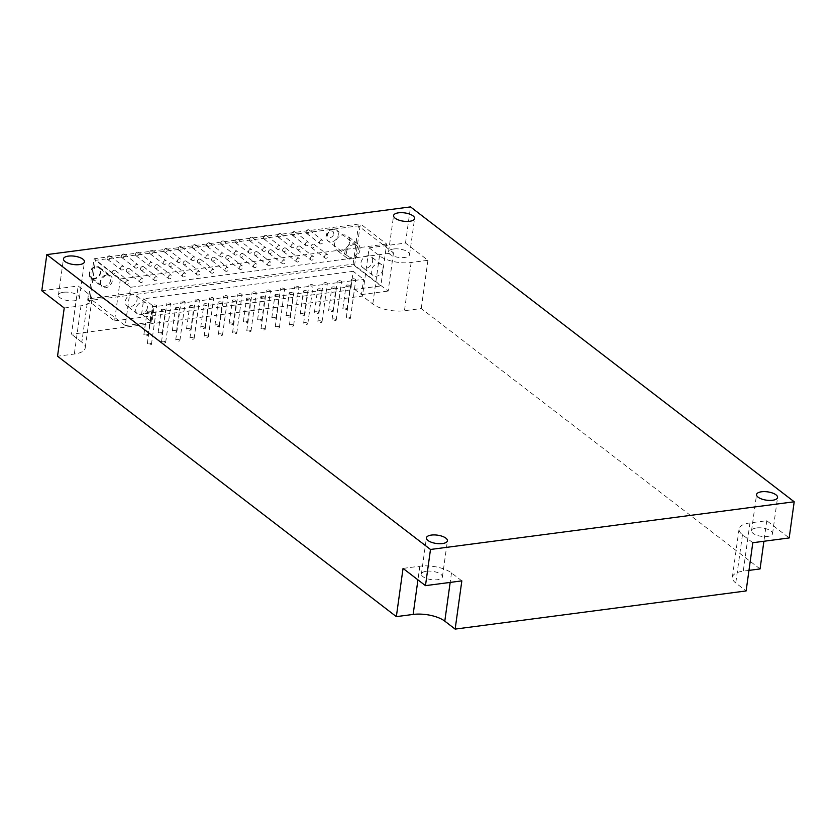 <?xml version="1.0" encoding="UTF-8"?>
<svg xmlns="http://www.w3.org/2000/svg" width="836" height="836" viewBox="0 0 836 836"><rect width="100%" height="100%" fill="white"/><g stroke="black" fill="none" stroke-linecap="round" stroke-linejoin="round"><path stroke-width="0.63" stroke-dasharray="4.18 3.13" d="M369.136 247.843L379.492 255.795A23.189 9.175 7.9 0 0 411.155 262.504L427.938 260.299L405.512 243.067L369.136 247.843L362.448 296.069L71.478 334.222L78.166 285.996L88.522 293.948L81.834 342.185A23.189 9.175 -172.1 0 1 85.22 347.933A23.189 9.175 -172.1 0 1 74.32 354.036L57.538 356.23M41.8 290.771L78.166 285.996M405.512 243.067L410.528 206.9M354.548 265.733L360.358 223.839L94.06 258.752L88.25 300.657L354.548 265.733L380.829 285.943L386.65 244.039L360.358 223.839M81.834 342.185L71.478 334.222M760.06 568.94L421.25 308.536L404.457 310.731A23.189 9.175 -172.1 0 1 372.793 304.022L362.448 296.069M748.972 570.392L743.277 571.134A23.189 9.175 -172.1 0 0 732.378 577.237A23.189 9.175 -172.1 0 0 735.764 582.985L746.12 590.947M427.938 260.299L421.25 308.536M752.808 542.721L742.462 534.758A23.189 9.175 7.9 0 1 739.066 529A23.189 9.175 7.9 0 1 749.965 522.908L766.758 520.713L789.184 537.945M766.758 520.713L763.905 541.258M756.528 527.944A10.607 4.19 7.9 0 0 751.543 530.735A10.607 4.19 7.9 0 0 761.471 536.346A10.607 4.19 7.9 0 0 772.548 533.65A10.607 4.19 7.9 0 0 767.417 529.188A10.607 4.19 7.9 0 0 756.528 527.944M63.421 292.276A10.607 4.19 7.9 0 0 58.436 295.066A10.607 4.19 7.9 0 0 68.364 300.678A10.607 4.19 7.9 0 0 79.441 297.982A10.607 4.19 7.9 0 0 74.31 293.52A10.607 4.19 7.9 0 0 63.421 292.276M64.226 308.003L81.008 305.798A23.189 9.175 7.9 0 0 91.908 299.706A23.189 9.175 7.9 0 0 88.522 293.948M393.557 248.982A10.607 4.19 7.9 0 0 388.573 251.772A10.607 4.19 7.9 0 0 398.5 257.383A10.607 4.19 7.9 0 0 409.577 254.677A10.607 4.19 7.9 0 0 404.446 250.215A10.607 4.19 7.9 0 0 393.557 248.982M461.838 580.874L451.492 572.921A23.189 9.175 7.9 0 0 419.829 566.202L403.046 568.407M426.381 571.249A10.607 4.19 7.9 0 0 421.407 574.029A10.607 4.19 7.9 0 0 431.334 579.641A10.607 4.19 7.9 0 0 442.411 576.944A10.607 4.19 7.9 0 0 437.28 572.482A10.607 4.19 7.9 0 0 426.381 571.249M386.65 244.039L120.353 278.963L94.06 258.752M120.353 278.963L114.542 320.867L88.25 300.657M114.542 320.867L380.829 285.943M147.397 307.627A6.897 5.204 -52.5 0 1 143.395 313.667A6.897 5.204 -52.5 0 1 137.365 313.866A6.897 5.204 -52.5 0 1 137.449 305.224A6.897 5.204 -52.5 0 1 145.778 302.925A6.897 5.204 -52.5 0 1 147.397 307.627M382.972 269.213A6.897 5.204 -52.5 0 1 378.959 275.263A6.897 5.204 -52.5 0 1 372.94 275.452A6.897 5.204 -52.5 0 1 373.013 266.809A6.897 5.204 -52.5 0 1 381.352 264.51A6.897 5.204 -52.5 0 1 382.972 269.213M393.484 252.806L388.165 291.085L353.116 264.145L90.183 298.63L125.233 325.57L130.552 287.291L393.484 252.806L358.425 225.866L95.492 260.341L90.183 298.63M125.233 325.57L151.953 322.069L154.075 306.749L155.883 306.519A2.1 0.836 7.9 0 0 156.771 305.976A2.1 0.836 7.9 0 0 154.806 304.868A2.1 0.836 7.9 0 0 152.612 305.401A2.1 0.836 7.9 0 0 152.674 305.673L143.729 298.797L141.608 314.106L351.099 286.633L361.455 294.596L363.576 279.276L155.883 306.519A2.1 0.836 7.9 0 1 155.684 306.54A2.1 0.836 7.9 0 1 153.291 306.143L154.075 306.749M361.455 294.596L388.165 291.085M130.552 287.291L95.492 260.341M347.034 285.045A2.1 0.836 7.9 0 0 346.052 285.599A2.1 0.836 7.9 0 0 348.016 286.717A2.1 0.836 7.9 0 0 350.221 286.184A2.1 0.836 7.9 0 0 349.197 285.295A2.1 0.836 7.9 0 0 347.034 285.045M332.822 286.915A2.1 0.836 7.9 0 0 331.84 287.469A2.1 0.836 7.9 0 0 333.804 288.577A2.1 0.836 7.9 0 0 336.009 288.044A2.1 0.836 7.9 0 0 334.985 287.156A2.1 0.836 7.9 0 0 332.822 286.915M318.61 288.775A2.1 0.836 7.9 0 0 317.628 289.329A2.1 0.836 7.9 0 0 319.592 290.447A2.1 0.836 7.9 0 0 321.797 289.904A2.1 0.836 7.9 0 0 320.773 289.026A2.1 0.836 7.9 0 0 318.61 288.775M304.398 290.646A2.1 0.836 7.9 0 0 303.416 291.189A2.1 0.836 7.9 0 0 305.38 292.307A2.1 0.836 7.9 0 0 307.585 291.774A2.1 0.836 7.9 0 0 306.561 290.886A2.1 0.836 7.9 0 0 304.398 290.646M290.186 292.506A2.1 0.836 7.9 0 0 289.204 293.06A2.1 0.836 7.9 0 0 291.168 294.167A2.1 0.836 7.9 0 0 293.363 293.635A2.1 0.836 7.9 0 0 292.349 292.746A2.1 0.836 7.9 0 0 290.186 292.506M275.974 294.366A2.1 0.836 7.9 0 0 274.992 294.92A2.1 0.836 7.9 0 0 276.956 296.038A2.1 0.836 7.9 0 0 279.151 295.505A2.1 0.836 7.9 0 0 278.137 294.617A2.1 0.836 7.9 0 0 275.974 294.366M261.762 296.237A2.1 0.836 7.9 0 0 260.769 296.79A2.1 0.836 7.9 0 0 262.744 297.898A2.1 0.836 7.9 0 0 264.939 297.365A2.1 0.836 7.9 0 0 263.925 296.477A2.1 0.836 7.9 0 0 261.762 296.237M247.55 298.097A2.1 0.836 7.9 0 0 246.557 298.651A2.1 0.836 7.9 0 0 248.532 299.758A2.1 0.836 7.9 0 0 250.727 299.225A2.1 0.836 7.9 0 0 249.713 298.347A2.1 0.836 7.9 0 0 247.55 298.097M233.338 299.957A2.1 0.836 7.9 0 0 232.345 300.511A2.1 0.836 7.9 0 0 234.32 301.629A2.1 0.836 7.9 0 0 236.515 301.096A2.1 0.836 7.9 0 0 235.501 300.208A2.1 0.836 7.9 0 0 233.338 299.957M219.126 301.827A2.1 0.836 7.9 0 0 218.133 302.381A2.1 0.836 7.9 0 0 220.108 303.489A2.1 0.836 7.9 0 0 222.303 302.956A2.1 0.836 7.9 0 0 221.289 302.068A2.1 0.836 7.9 0 0 219.126 301.827M204.914 303.687A2.1 0.836 7.9 0 0 203.921 304.241A2.1 0.836 7.9 0 0 205.896 305.359A2.1 0.836 7.9 0 0 208.091 304.816A2.1 0.836 7.9 0 0 207.077 303.938A2.1 0.836 7.9 0 0 204.914 303.687M190.702 305.548A2.1 0.836 7.9 0 0 189.709 306.101A2.1 0.836 7.9 0 0 191.684 307.22A2.1 0.836 7.9 0 0 193.879 306.687A2.1 0.836 7.9 0 0 192.865 305.798A2.1 0.836 7.9 0 0 190.702 305.548M176.49 307.418A2.1 0.836 7.9 0 0 175.497 307.972A2.1 0.836 7.9 0 0 177.472 309.08A2.1 0.836 7.9 0 0 179.667 308.547A2.1 0.836 7.9 0 0 178.653 307.658A2.1 0.836 7.9 0 0 176.49 307.418M162.278 309.278A2.1 0.836 7.9 0 0 161.285 309.832A2.1 0.836 7.9 0 0 163.25 310.95A2.1 0.836 7.9 0 0 165.455 310.407A2.1 0.836 7.9 0 0 164.441 309.529A2.1 0.836 7.9 0 0 162.278 309.278M148.066 311.149A2.1 0.836 7.9 0 0 147.073 311.692A2.1 0.836 7.9 0 0 149.038 312.81A2.1 0.836 7.9 0 0 151.243 312.277A2.1 0.836 7.9 0 0 150.219 311.389A2.1 0.836 7.9 0 0 148.066 311.149M141.608 314.106L150.553 320.993A2.1 0.836 7.9 0 0 151.17 321.463L151.953 322.069M151.17 321.463L153.291 306.143M107.092 257.99A2.1 1.588 127.5 0 0 110.122 258.732A2.1 1.588 127.5 0 0 108.314 256.15A2.1 1.588 127.5 0 0 107.092 257.99M120.551 268.335A2.1 1.588 127.5 0 0 123.582 269.067A2.1 1.588 127.5 0 0 121.774 266.496A2.1 1.588 127.5 0 0 120.551 268.335M112.076 272.379A2.1 1.588 127.5 0 0 115.107 273.111A2.1 1.588 127.5 0 0 113.299 270.53A2.1 1.588 127.5 0 0 112.076 272.379M125.525 282.714A2.1 1.588 127.5 0 0 128.566 283.446A2.1 1.588 127.5 0 0 126.748 280.875A2.1 1.588 127.5 0 0 125.525 282.714M121.304 256.129A2.1 1.588 127.5 0 0 124.334 256.861A2.1 1.588 127.5 0 0 122.526 254.29A2.1 1.588 127.5 0 0 121.304 256.129M134.763 266.475A2.1 1.588 127.5 0 0 137.794 267.206A2.1 1.588 127.5 0 0 135.986 264.625A2.1 1.588 127.5 0 0 134.763 266.475M126.288 270.509A2.1 1.588 127.5 0 0 129.319 271.24A2.1 1.588 127.5 0 0 127.511 268.67A2.1 1.588 127.5 0 0 126.288 270.509M139.737 280.854A2.1 1.588 127.5 0 0 142.778 281.586A2.1 1.588 127.5 0 0 140.96 279.015A2.1 1.588 127.5 0 0 139.737 280.854M135.516 254.269A2.1 1.588 127.5 0 0 138.557 255.001A2.1 1.588 127.5 0 0 136.738 252.42A2.1 1.588 127.5 0 0 135.516 254.269M148.975 264.604A2.1 1.588 127.5 0 0 152.006 265.346A2.1 1.588 127.5 0 0 150.198 262.765A2.1 1.588 127.5 0 0 148.975 264.604M140.5 268.649A2.1 1.588 127.5 0 0 143.531 269.38A2.1 1.588 127.5 0 0 141.723 266.799A2.1 1.588 127.5 0 0 140.5 268.649M153.949 278.984A2.1 1.588 127.5 0 0 156.99 279.726A2.1 1.588 127.5 0 0 155.172 277.144A2.1 1.588 127.5 0 0 153.949 278.984M149.728 252.399A2.1 1.588 127.5 0 0 152.769 253.141A2.1 1.588 127.5 0 0 150.95 250.56A2.1 1.588 127.5 0 0 149.728 252.399M163.187 262.744A2.1 1.588 127.5 0 0 166.218 263.476A2.1 1.588 127.5 0 0 164.41 260.905A2.1 1.588 127.5 0 0 163.187 262.744M154.712 266.778A2.1 1.588 127.5 0 0 157.743 267.52A2.1 1.588 127.5 0 0 155.935 264.939A2.1 1.588 127.5 0 0 154.712 266.778M168.172 277.124A2.1 1.588 127.5 0 0 171.202 277.855A2.1 1.588 127.5 0 0 169.384 275.284A2.1 1.588 127.5 0 0 168.172 277.124M163.94 250.539A2.1 1.588 127.5 0 0 166.981 251.27A2.1 1.588 127.5 0 0 165.162 248.7A2.1 1.588 127.5 0 0 163.94 250.539M177.399 260.884A2.1 1.588 127.5 0 0 180.43 261.616A2.1 1.588 127.5 0 0 178.622 259.035A2.1 1.588 127.5 0 0 177.399 260.884M168.924 264.918A2.1 1.588 127.5 0 0 171.955 265.649A2.1 1.588 127.5 0 0 170.147 263.079A2.1 1.588 127.5 0 0 168.924 264.918M182.384 275.263A2.1 1.588 127.5 0 0 185.414 275.995A2.1 1.588 127.5 0 0 183.606 273.414A2.1 1.588 127.5 0 0 182.384 275.263M178.152 248.679A2.1 1.588 127.5 0 0 181.193 249.41A2.1 1.588 127.5 0 0 179.374 246.829A2.1 1.588 127.5 0 0 178.152 248.679M191.611 259.014A2.1 1.588 127.5 0 0 194.642 259.745A2.1 1.588 127.5 0 0 192.834 257.174A2.1 1.588 127.5 0 0 191.611 259.014M183.136 263.058A2.1 1.588 127.5 0 0 186.167 263.789A2.1 1.588 127.5 0 0 184.359 261.208A2.1 1.588 127.5 0 0 183.136 263.058M196.596 273.393A2.1 1.588 127.5 0 0 199.626 274.135A2.1 1.588 127.5 0 0 197.819 271.554A2.1 1.588 127.5 0 0 196.596 273.393M192.364 246.808A2.1 1.588 127.5 0 0 195.405 247.54A2.1 1.588 127.5 0 0 193.586 244.969A2.1 1.588 127.5 0 0 192.364 246.808M205.823 257.154A2.1 1.588 127.5 0 0 208.854 257.885A2.1 1.588 127.5 0 0 207.046 255.314A2.1 1.588 127.5 0 0 205.823 257.154M197.348 261.187A2.1 1.588 127.5 0 0 200.379 261.929A2.1 1.588 127.5 0 0 198.571 259.348A2.1 1.588 127.5 0 0 197.348 261.187M210.808 271.533A2.1 1.588 127.5 0 0 213.838 272.264A2.1 1.588 127.5 0 0 212.03 269.694A2.1 1.588 127.5 0 0 210.808 271.533M206.576 244.948A2.1 1.588 127.5 0 0 209.617 245.679A2.1 1.588 127.5 0 0 207.798 243.098A2.1 1.588 127.5 0 0 206.576 244.948M220.035 255.283A2.1 1.588 127.5 0 0 223.076 256.025A2.1 1.588 127.5 0 0 221.258 253.444A2.1 1.588 127.5 0 0 220.035 255.283M211.56 259.327A2.1 1.588 127.5 0 0 214.601 260.059A2.1 1.588 127.5 0 0 212.783 257.488A2.1 1.588 127.5 0 0 211.56 259.327M225.02 269.673A2.1 1.588 127.5 0 0 228.05 270.404A2.1 1.588 127.5 0 0 226.242 267.823A2.1 1.588 127.5 0 0 225.02 269.673M220.798 243.077A2.1 1.588 127.5 0 0 223.829 243.819A2.1 1.588 127.5 0 0 222.01 241.238A2.1 1.588 127.5 0 0 220.798 243.077M234.247 253.423A2.1 1.588 127.5 0 0 237.288 254.154A2.1 1.588 127.5 0 0 235.47 251.584A2.1 1.588 127.5 0 0 234.247 253.423M225.772 257.467A2.1 1.588 127.5 0 0 228.813 258.199A2.1 1.588 127.5 0 0 226.995 255.617A2.1 1.588 127.5 0 0 225.772 257.467M239.232 267.802A2.1 1.588 127.5 0 0 242.262 268.534A2.1 1.588 127.5 0 0 240.454 265.963A2.1 1.588 127.5 0 0 239.232 267.802M235.01 241.217A2.1 1.588 127.5 0 0 238.041 241.949A2.1 1.588 127.5 0 0 236.233 239.378A2.1 1.588 127.5 0 0 235.01 241.217M248.459 251.563A2.1 1.588 127.5 0 0 251.5 252.294A2.1 1.588 127.5 0 0 249.682 249.713A2.1 1.588 127.5 0 0 248.459 251.563M239.984 255.597A2.1 1.588 127.5 0 0 243.025 256.328A2.1 1.588 127.5 0 0 241.207 253.757A2.1 1.588 127.5 0 0 239.984 255.597M253.444 265.942A2.1 1.588 127.5 0 0 256.474 266.674A2.1 1.588 127.5 0 0 254.666 264.103A2.1 1.588 127.5 0 0 253.444 265.942M249.222 239.357A2.1 1.588 127.5 0 0 252.253 240.089A2.1 1.588 127.5 0 0 250.445 237.508A2.1 1.588 127.5 0 0 249.222 239.357M262.671 249.692A2.1 1.588 127.5 0 0 265.712 250.434A2.1 1.588 127.5 0 0 263.894 247.853A2.1 1.588 127.5 0 0 262.671 249.692M254.196 253.736A2.1 1.588 127.5 0 0 257.237 254.468A2.1 1.588 127.5 0 0 255.419 251.897A2.1 1.588 127.5 0 0 254.196 253.736M267.656 264.071A2.1 1.588 127.5 0 0 270.686 264.813A2.1 1.588 127.5 0 0 268.878 262.232A2.1 1.588 127.5 0 0 267.656 264.071M263.434 237.487A2.1 1.588 127.5 0 0 266.465 238.229A2.1 1.588 127.5 0 0 264.657 235.647A2.1 1.588 127.5 0 0 263.434 237.487M276.883 247.832A2.1 1.588 127.5 0 0 279.924 248.564A2.1 1.588 127.5 0 0 278.106 245.993A2.1 1.588 127.5 0 0 276.883 247.832M268.408 251.866A2.1 1.588 127.5 0 0 271.449 252.608A2.1 1.588 127.5 0 0 269.631 250.027A2.1 1.588 127.5 0 0 268.408 251.866M281.868 262.211A2.1 1.588 127.5 0 0 284.898 262.943A2.1 1.588 127.5 0 0 283.09 260.372A2.1 1.588 127.5 0 0 281.868 262.211M277.646 235.627A2.1 1.588 127.5 0 0 280.677 236.358A2.1 1.588 127.5 0 0 278.869 233.787A2.1 1.588 127.5 0 0 277.646 235.627M291.095 245.972A2.1 1.588 127.5 0 0 294.136 246.704A2.1 1.588 127.5 0 0 292.318 244.122A2.1 1.588 127.5 0 0 291.095 245.972M282.62 250.006A2.1 1.588 127.5 0 0 285.661 250.737A2.1 1.588 127.5 0 0 283.843 248.167A2.1 1.588 127.5 0 0 282.62 250.006M296.08 260.351A2.1 1.588 127.5 0 0 299.121 261.083A2.1 1.588 127.5 0 0 297.302 258.502A2.1 1.588 127.5 0 0 296.08 260.351M291.858 233.766A2.1 1.588 127.5 0 0 294.889 234.498A2.1 1.588 127.5 0 0 293.081 231.917A2.1 1.588 127.5 0 0 291.858 233.766M305.318 244.102A2.1 1.588 127.5 0 0 308.348 244.833A2.1 1.588 127.5 0 0 306.53 242.262A2.1 1.588 127.5 0 0 305.318 244.102M296.843 248.146A2.1 1.588 127.5 0 0 299.873 248.877A2.1 1.588 127.5 0 0 298.065 246.296A2.1 1.588 127.5 0 0 296.843 248.146M310.292 258.481A2.1 1.588 127.5 0 0 313.333 259.223A2.1 1.588 127.5 0 0 311.514 256.642A2.1 1.588 127.5 0 0 310.292 258.481M306.07 231.896A2.1 1.588 127.5 0 0 309.101 232.627A2.1 1.588 127.5 0 0 307.293 230.057A2.1 1.588 127.5 0 0 306.07 231.896M319.53 242.241A2.1 1.588 127.5 0 0 322.56 242.973A2.1 1.588 127.5 0 0 320.752 240.402A2.1 1.588 127.5 0 0 319.53 242.241M324.504 256.621A2.1 1.588 127.5 0 0 327.545 257.352A2.1 1.588 127.5 0 0 325.726 254.781A2.1 1.588 127.5 0 0 324.504 256.621M100.686 282.213A6.897 5.204 127.5 0 0 102.316 286.926A6.897 5.204 127.5 0 0 110.645 284.627A6.897 5.204 127.5 0 0 110.728 275.974A6.897 5.204 127.5 0 0 104.699 276.173A6.897 5.204 127.5 0 0 100.686 282.213M349.594 242.053A8.893 6.709 -52.5 0 1 344.432 249.839A8.893 6.709 -52.5 0 1 336.668 250.089A8.893 6.709 -52.5 0 1 336.772 238.95A8.893 6.709 -52.5 0 1 347.504 235.992A8.893 6.709 -52.5 0 1 349.594 242.053M353.116 264.145L358.425 225.866M372.616 261.26A6.897 5.204 127.5 0 0 370.996 256.558A6.897 5.204 127.5 0 0 362.667 258.857A6.897 5.204 127.5 0 0 362.584 267.499A6.897 5.204 127.5 0 0 368.613 267.301A6.897 5.204 127.5 0 0 372.616 261.26M137.052 299.675A6.897 5.204 127.5 0 0 135.432 294.962A6.897 5.204 127.5 0 0 127.093 297.271A6.897 5.204 127.5 0 0 127.02 305.913A6.897 5.204 127.5 0 0 133.039 305.715A6.897 5.204 127.5 0 0 137.052 299.675M359.95 250.006A8.893 6.709 -52.5 0 1 354.788 257.791A8.893 6.709 -52.5 0 1 347.024 258.042A8.893 6.709 -52.5 0 1 347.128 246.913A8.893 6.709 -52.5 0 1 357.86 243.945A8.893 6.709 -52.5 0 1 359.95 250.006M346.616 251.761A6.897 5.204 -52.5 0 1 350.618 245.711A6.897 5.204 -52.5 0 1 356.648 245.523A6.897 5.204 -52.5 0 1 358.268 250.236A6.897 5.204 -52.5 0 1 354.255 256.276A6.897 5.204 -52.5 0 1 348.236 256.464A6.897 5.204 -52.5 0 1 346.616 251.761M89.295 273.456A6.897 5.204 127.5 0 0 90.915 278.169A6.897 5.204 127.5 0 0 99.254 275.87A6.897 5.204 127.5 0 0 99.327 267.227A6.897 5.204 127.5 0 0 93.308 267.416A6.897 5.204 127.5 0 0 89.295 273.456M95.91 267.018A6.239 4.702 -52.5 0 1 98.93 267.75A6.239 4.702 -52.5 0 1 98.857 275.566A6.239 4.702 -52.5 0 1 91.323 277.646A6.239 4.702 -52.5 0 1 90.382 271.543A6.239 4.702 -52.5 0 1 95.91 267.018M106.266 274.971A6.239 4.702 -52.5 0 1 109.276 275.702A6.239 4.702 -52.5 0 1 109.202 283.519A6.239 4.702 -52.5 0 1 101.678 285.599A6.239 4.702 -52.5 0 1 100.728 279.506A6.239 4.702 -52.5 0 1 106.266 274.971M311.055 246.275A2.1 1.588 127.5 0 0 314.085 247.017A2.1 1.588 127.5 0 0 312.277 244.436A2.1 1.588 127.5 0 0 311.055 246.275M351.099 286.633L353.22 271.324L363.576 279.276M354.861 280.426A2.1 0.836 7.9 0 0 355.749 279.882A2.1 0.836 7.9 0 0 355.446 279.36A2.1 0.836 7.9 0 0 353.158 278.722A2.1 0.836 7.9 0 0 351.59 279.308A2.1 0.836 7.9 0 0 352.552 280.175A2.1 0.836 7.9 0 0 354.663 280.447A2.1 0.836 7.9 0 0 354.861 280.426M340.649 282.286A2.1 0.836 7.9 0 0 341.537 281.742A2.1 0.836 7.9 0 0 341.234 281.22A2.1 0.836 7.9 0 0 338.946 280.582A2.1 0.836 7.9 0 0 337.368 281.168A2.1 0.836 7.9 0 0 338.34 282.035A2.1 0.836 7.9 0 0 340.451 282.307A2.1 0.836 7.9 0 0 340.649 282.286M326.437 284.146A2.1 0.836 7.9 0 0 327.325 283.613A2.1 0.836 7.9 0 0 327.022 283.09A2.1 0.836 7.9 0 0 324.734 282.453A2.1 0.836 7.9 0 0 323.156 283.028A2.1 0.836 7.9 0 0 324.128 283.895A2.1 0.836 7.9 0 0 326.239 284.177A2.1 0.836 7.9 0 0 326.437 284.146M312.225 286.016A2.1 0.836 7.9 0 0 313.113 285.473A2.1 0.836 7.9 0 0 312.81 284.951A2.1 0.836 7.9 0 0 310.522 284.313A2.1 0.836 7.9 0 0 308.944 284.898A2.1 0.836 7.9 0 0 309.916 285.766A2.1 0.836 7.9 0 0 312.027 286.037A2.1 0.836 7.9 0 0 312.225 286.016M298.013 287.877A2.1 0.836 7.9 0 0 298.901 287.333A2.1 0.836 7.9 0 0 298.598 286.821A2.1 0.836 7.9 0 0 296.299 286.173A2.1 0.836 7.9 0 0 294.732 286.758A2.1 0.836 7.9 0 0 295.704 287.626A2.1 0.836 7.9 0 0 297.815 287.897A2.1 0.836 7.9 0 0 298.013 287.877M283.801 289.737A2.1 0.836 7.9 0 0 284.689 289.204A2.1 0.836 7.9 0 0 284.386 288.681A2.1 0.836 7.9 0 0 282.087 288.044A2.1 0.836 7.9 0 0 280.52 288.619A2.1 0.836 7.9 0 0 281.492 289.496A2.1 0.836 7.9 0 0 283.603 289.768A2.1 0.836 7.9 0 0 283.801 289.737M269.589 291.607A2.1 0.836 7.9 0 0 270.477 291.064A2.1 0.836 7.9 0 0 270.174 290.541A2.1 0.836 7.9 0 0 267.875 289.904A2.1 0.836 7.9 0 0 266.308 290.489A2.1 0.836 7.9 0 0 267.28 291.356A2.1 0.836 7.9 0 0 269.391 291.628A2.1 0.836 7.9 0 0 269.589 291.607M255.377 293.467A2.1 0.836 7.9 0 0 256.265 292.934A2.1 0.836 7.9 0 0 255.952 292.412A2.1 0.836 7.9 0 0 253.663 291.764A2.1 0.836 7.9 0 0 252.096 292.349A2.1 0.836 7.9 0 0 253.068 293.217A2.1 0.836 7.9 0 0 255.179 293.499A2.1 0.836 7.9 0 0 255.377 293.467M241.165 295.327A2.1 0.836 7.9 0 0 242.053 294.795A2.1 0.836 7.9 0 0 241.74 294.272A2.1 0.836 7.9 0 0 239.451 293.635A2.1 0.836 7.9 0 0 237.884 294.22A2.1 0.836 7.9 0 0 238.856 295.087A2.1 0.836 7.9 0 0 240.967 295.359A2.1 0.836 7.9 0 0 241.165 295.327M226.953 297.198A2.1 0.836 7.9 0 0 227.841 296.655A2.1 0.836 7.9 0 0 227.528 296.132A2.1 0.836 7.9 0 0 225.239 295.495A2.1 0.836 7.9 0 0 223.672 296.08A2.1 0.836 7.9 0 0 224.633 296.947A2.1 0.836 7.9 0 0 226.744 297.219A2.1 0.836 7.9 0 0 226.953 297.198M212.731 299.058A2.1 0.836 7.9 0 0 213.629 298.525A2.1 0.836 7.9 0 0 213.316 298.003A2.1 0.836 7.9 0 0 211.027 297.355A2.1 0.836 7.9 0 0 209.46 297.94A2.1 0.836 7.9 0 0 210.421 298.807A2.1 0.836 7.9 0 0 212.532 299.089A2.1 0.836 7.9 0 0 212.731 299.058M198.519 300.929A2.1 0.836 7.9 0 0 199.417 300.385A2.1 0.836 7.9 0 0 199.104 299.863A2.1 0.836 7.9 0 0 196.815 299.225A2.1 0.836 7.9 0 0 195.248 299.81A2.1 0.836 7.9 0 0 196.209 300.678A2.1 0.836 7.9 0 0 198.32 300.95A2.1 0.836 7.9 0 0 198.519 300.929M184.307 302.789A2.1 0.836 7.9 0 0 185.205 302.245A2.1 0.836 7.9 0 0 184.892 301.723A2.1 0.836 7.9 0 0 182.603 301.085A2.1 0.836 7.9 0 0 181.036 301.671A2.1 0.836 7.9 0 0 181.997 302.538A2.1 0.836 7.9 0 0 184.108 302.81A2.1 0.836 7.9 0 0 184.307 302.789M170.095 304.649A2.1 0.836 7.9 0 0 170.993 304.116A2.1 0.836 7.9 0 0 170.68 303.593A2.1 0.836 7.9 0 0 168.391 302.956A2.1 0.836 7.9 0 0 166.824 303.531A2.1 0.836 7.9 0 0 167.785 304.398A2.1 0.836 7.9 0 0 169.896 304.68A2.1 0.836 7.9 0 0 170.095 304.649M353.22 271.324L143.729 298.797M150.553 320.993L152.674 305.673M151.159 343.732A2.1 0.836 7.9 0 0 148.86 343.094A2.1 0.836 7.9 0 0 147.293 343.68A2.1 0.836 7.9 0 0 147.366 343.962A2.1 0.836 7.9 0 0 149.602 344.829A2.1 0.836 7.9 0 0 151.462 344.254A2.1 0.836 7.9 0 0 151.159 343.732M147.742 334.724A2.1 0.836 7.9 0 0 144.879 334.118A2.1 0.836 7.9 0 0 143.886 334.661A2.1 0.836 7.9 0 0 145.851 335.779A2.1 0.836 7.9 0 0 148.056 335.246A2.1 0.836 7.9 0 0 147.742 334.724M165.371 341.872A2.1 0.836 7.9 0 0 163.083 341.234A2.1 0.836 7.9 0 0 161.505 341.82A2.1 0.836 7.9 0 0 163.48 342.927A2.1 0.836 7.9 0 0 165.674 342.394A2.1 0.836 7.9 0 0 165.371 341.872M161.954 332.853A2.1 0.836 7.9 0 0 159.091 332.247A2.1 0.836 7.9 0 0 158.098 332.801A2.1 0.836 7.9 0 0 160.063 333.919A2.1 0.836 7.9 0 0 162.268 333.376A2.1 0.836 7.9 0 0 161.954 332.853M179.583 340.012A2.1 0.836 7.9 0 0 177.295 339.374A2.1 0.836 7.9 0 0 175.717 339.949A2.1 0.836 7.9 0 0 177.692 341.067A2.1 0.836 7.9 0 0 179.886 340.534A2.1 0.836 7.9 0 0 179.583 340.012M176.177 330.993A2.1 0.836 7.9 0 0 173.303 330.387A2.1 0.836 7.9 0 0 172.31 330.941A2.1 0.836 7.9 0 0 174.285 332.049A2.1 0.836 7.9 0 0 176.48 331.516A2.1 0.836 7.9 0 0 176.177 330.993M193.795 338.141A2.1 0.836 7.9 0 0 191.507 337.504A2.1 0.836 7.9 0 0 189.929 338.089A2.1 0.836 7.9 0 0 191.904 339.207A2.1 0.836 7.9 0 0 194.098 338.664A2.1 0.836 7.9 0 0 193.795 338.141M190.389 329.133A2.1 0.836 7.9 0 0 187.515 328.517A2.1 0.836 7.9 0 0 186.522 329.07A2.1 0.836 7.9 0 0 188.497 330.189A2.1 0.836 7.9 0 0 190.692 329.656A2.1 0.836 7.9 0 0 190.389 329.133M208.007 336.281A2.1 0.836 7.9 0 0 205.719 335.644A2.1 0.836 7.9 0 0 204.151 336.229A2.1 0.836 7.9 0 0 206.116 337.336A2.1 0.836 7.9 0 0 208.31 336.803A2.1 0.836 7.9 0 0 208.007 336.281M204.601 327.263A2.1 0.836 7.9 0 0 201.727 326.657A2.1 0.836 7.9 0 0 200.734 327.21A2.1 0.836 7.9 0 0 202.709 328.329A2.1 0.836 7.9 0 0 204.904 327.785A2.1 0.836 7.9 0 0 204.601 327.263M222.219 334.421A2.1 0.836 7.9 0 0 219.931 333.773A2.1 0.836 7.9 0 0 218.363 334.358A2.1 0.836 7.9 0 0 220.328 335.476A2.1 0.836 7.9 0 0 222.522 334.943A2.1 0.836 7.9 0 0 222.219 334.421M218.813 325.403A2.1 0.836 7.9 0 0 215.939 324.796A2.1 0.836 7.9 0 0 214.946 325.35A2.1 0.836 7.9 0 0 216.921 326.458A2.1 0.836 7.9 0 0 219.116 325.925A2.1 0.836 7.9 0 0 218.813 325.403M236.431 332.55A2.1 0.836 7.9 0 0 234.143 331.913A2.1 0.836 7.9 0 0 232.575 332.498A2.1 0.836 7.9 0 0 234.54 333.606A2.1 0.836 7.9 0 0 236.745 333.073A2.1 0.836 7.9 0 0 236.431 332.55M233.025 323.542A2.1 0.836 7.9 0 0 230.151 322.926A2.1 0.836 7.9 0 0 229.158 323.48A2.1 0.836 7.9 0 0 231.133 324.598A2.1 0.836 7.9 0 0 233.328 324.065A2.1 0.836 7.9 0 0 233.025 323.542M250.643 330.69A2.1 0.836 7.9 0 0 248.355 330.053A2.1 0.836 7.9 0 0 246.787 330.638A2.1 0.836 7.9 0 0 248.752 331.746A2.1 0.836 7.9 0 0 250.957 331.213A2.1 0.836 7.9 0 0 250.643 330.69M247.237 321.672A2.1 0.836 7.9 0 0 244.363 321.066A2.1 0.836 7.9 0 0 243.37 321.62A2.1 0.836 7.9 0 0 245.345 322.727A2.1 0.836 7.9 0 0 247.54 322.194A2.1 0.836 7.9 0 0 247.237 321.672M264.855 328.83A2.1 0.836 7.9 0 0 262.567 328.182A2.1 0.836 7.9 0 0 260.999 328.767A2.1 0.836 7.9 0 0 262.964 329.886A2.1 0.836 7.9 0 0 265.169 329.353A2.1 0.836 7.9 0 0 264.855 328.83M261.449 319.812A2.1 0.836 7.9 0 0 258.575 319.206A2.1 0.836 7.9 0 0 257.582 319.76A2.1 0.836 7.9 0 0 259.557 320.867A2.1 0.836 7.9 0 0 261.752 320.334A2.1 0.836 7.9 0 0 261.449 319.812M279.067 326.96A2.1 0.836 7.9 0 0 276.779 326.322A2.1 0.836 7.9 0 0 275.211 326.907A2.1 0.836 7.9 0 0 277.176 328.015A2.1 0.836 7.9 0 0 279.381 327.482A2.1 0.836 7.9 0 0 279.067 326.96M275.661 317.952A2.1 0.836 7.9 0 0 272.787 317.335A2.1 0.836 7.9 0 0 271.805 317.889A2.1 0.836 7.9 0 0 273.769 319.007A2.1 0.836 7.9 0 0 275.964 318.474A2.1 0.836 7.9 0 0 275.661 317.952M293.279 325.099A2.1 0.836 7.9 0 0 290.991 324.462A2.1 0.836 7.9 0 0 289.423 325.037A2.1 0.836 7.9 0 0 291.388 326.155A2.1 0.836 7.9 0 0 293.593 325.622A2.1 0.836 7.9 0 0 293.279 325.099M289.873 316.081A2.1 0.836 7.9 0 0 286.999 315.475A2.1 0.836 7.9 0 0 286.016 316.029A2.1 0.836 7.9 0 0 287.981 317.137A2.1 0.836 7.9 0 0 290.176 316.604A2.1 0.836 7.9 0 0 289.873 316.081M307.491 323.229A2.1 0.836 7.9 0 0 305.203 322.591A2.1 0.836 7.9 0 0 303.635 323.177A2.1 0.836 7.9 0 0 305.6 324.295A2.1 0.836 7.9 0 0 307.805 323.751A2.1 0.836 7.9 0 0 307.491 323.229M304.085 314.221A2.1 0.836 7.9 0 0 301.211 313.615A2.1 0.836 7.9 0 0 300.228 314.158A2.1 0.836 7.9 0 0 302.193 315.276A2.1 0.836 7.9 0 0 304.398 314.744A2.1 0.836 7.9 0 0 304.085 314.221M321.703 321.369A2.1 0.836 7.9 0 0 319.415 320.731A2.1 0.836 7.9 0 0 317.847 321.317A2.1 0.836 7.9 0 0 319.822 322.424A2.1 0.836 7.9 0 0 322.017 321.891A2.1 0.836 7.9 0 0 321.703 321.369M318.297 312.35A2.1 0.836 7.9 0 0 315.423 311.744A2.1 0.836 7.9 0 0 314.44 312.298A2.1 0.836 7.9 0 0 316.405 313.416A2.1 0.836 7.9 0 0 318.61 312.873A2.1 0.836 7.9 0 0 318.297 312.35M335.926 319.509A2.1 0.836 7.9 0 0 333.627 318.861A2.1 0.836 7.9 0 0 332.059 319.446A2.1 0.836 7.9 0 0 334.034 320.564A2.1 0.836 7.9 0 0 336.229 320.031A2.1 0.836 7.9 0 0 335.926 319.509M332.509 310.49A2.1 0.836 7.9 0 0 329.635 309.884A2.1 0.836 7.9 0 0 328.652 310.438A2.1 0.836 7.9 0 0 330.617 311.546A2.1 0.836 7.9 0 0 332.822 311.013A2.1 0.836 7.9 0 0 332.509 310.49M350.138 317.638A2.1 0.836 7.9 0 0 347.839 317.001A2.1 0.836 7.9 0 0 346.271 317.586A2.1 0.836 7.9 0 0 348.246 318.704A2.1 0.836 7.9 0 0 350.441 318.161A2.1 0.836 7.9 0 0 350.138 317.638M346.721 308.63A2.1 0.836 7.9 0 0 343.847 308.014A2.1 0.836 7.9 0 0 342.865 308.568A2.1 0.836 7.9 0 0 344.829 309.686A2.1 0.836 7.9 0 0 347.034 309.153A2.1 0.836 7.9 0 0 346.721 308.63M749.965 522.908L743.277 571.134M742.462 534.758L735.764 582.985M81.008 305.798L74.32 354.036M379.492 255.795L372.793 304.022M411.155 262.504L404.457 310.731M451.492 572.921L450.176 582.41M419.829 566.202L417.937 579.86M338.256 234.853A6.897 5.204 127.5 0 0 336.636 230.14A6.897 5.204 127.5 0 0 328.297 232.439A6.897 5.204 127.5 0 0 328.224 241.081A6.897 5.204 127.5 0 0 334.243 240.893A6.897 5.204 127.5 0 0 338.256 234.853M333.731 233.892A3.584 2.707 127.5 0 0 329.583 231.656A3.584 2.707 127.5 0 0 328.799 237.309A3.584 2.707 127.5 0 0 333.731 233.892M739.066 529L732.378 577.237M91.908 299.706L85.22 347.933M442.411 576.944L447.427 540.777M421.407 574.029L426.423 537.861M772.548 533.65L777.564 497.483M751.543 530.735L756.559 494.567M409.577 254.677L414.593 218.509M388.573 251.772L393.589 215.594M79.441 297.982L84.457 261.804M58.436 295.066L63.452 258.888M107.583 259.432L121.042 269.767M110.153 256.088L123.603 266.433M112.567 273.811L126.027 284.156M115.128 270.477L128.587 280.812M121.795 257.561L135.254 267.907M124.365 254.228L137.815 264.573M126.779 271.94L140.239 282.286M129.34 268.607L142.799 278.952M136.007 255.701L149.466 266.047M138.577 252.367L152.027 262.703M140.991 270.08L154.451 280.426M143.562 266.747L157.011 277.092M150.219 253.841L163.678 264.176M152.789 250.497L166.249 260.842M155.203 268.22L168.663 278.555M157.774 264.876L171.223 275.222M164.441 251.97L177.89 262.316M167.001 248.637L180.461 258.982M169.415 266.35L182.875 276.695M171.986 263.016L185.435 273.362M178.653 250.11L192.102 260.456M181.213 246.777L194.673 257.112M183.627 264.489L197.087 274.835M186.198 261.156L199.647 271.491M192.865 248.25L206.314 258.585M195.425 244.906L208.885 255.252M197.839 262.629L211.299 272.964M200.41 259.285L213.859 269.631M207.077 246.38L220.526 256.725M209.637 243.046L223.097 253.392M212.051 260.759L225.511 271.104M214.622 257.425L228.082 267.771M221.289 244.52L234.738 254.855M223.849 241.176L237.309 251.521M226.274 258.899L239.723 269.244M228.834 255.565L242.294 265.9M235.501 242.649L248.961 252.994M238.061 239.315L251.521 249.661M240.486 257.039L253.935 267.374M243.046 253.695L256.506 264.04M249.713 240.789L263.173 251.134M252.273 237.455L265.733 247.79M254.698 255.168L268.147 265.514M257.258 251.835L270.718 262.18M263.925 238.929L277.385 249.264M266.485 235.585L279.945 245.93M268.91 253.308L282.359 263.643M271.47 249.974L284.93 260.309M278.137 237.058L291.597 247.404M280.697 233.725L294.157 244.07M283.122 251.437L296.571 261.783M285.682 248.104L299.142 258.449M292.349 235.198L305.809 245.544M294.92 231.865L308.369 242.2M297.334 249.577L310.793 259.923M299.894 246.244L313.354 256.579M306.561 233.338L320.021 243.673M309.132 229.994L322.581 240.34M381.352 264.51L370.996 256.558M372.94 275.452L362.584 267.499M145.778 302.925L135.432 294.962M137.365 313.866L127.02 305.913M357.86 243.945L347.504 235.992M347.024 258.042L336.668 250.089M356.648 245.523L336.636 230.14C330.617 225.135 321.839 236.557 328.224 241.081L348.236 256.464M90.915 278.169L102.316 286.926M99.327 267.227L110.728 275.974M109.276 275.702L98.93 267.75M101.678 285.599L91.323 277.646M311.546 247.717L325.005 258.052M314.106 244.373L327.566 254.719M151.462 344.254L156.771 305.976M147.293 343.68L152.612 305.401M148.056 335.246L151.243 312.277M143.886 334.661L147.073 311.692M165.674 342.394L170.993 304.116M161.505 341.82L166.824 303.531M162.268 333.376L165.455 310.407M158.098 332.801L161.285 309.832M179.886 340.534L185.205 302.245M175.717 339.949L181.036 301.671M176.48 331.516L179.667 308.547M172.31 330.941L175.497 307.972M194.098 338.664L199.417 300.385M189.929 338.089L195.248 299.81M190.692 329.656L193.879 306.687M186.522 329.07L189.709 306.101M208.31 336.803L213.629 298.525M204.151 336.229L209.46 297.94M204.904 327.785L208.091 304.816M200.734 327.21L203.921 304.241M222.522 334.943L227.841 296.655M218.363 334.358L223.672 296.08M219.116 325.925L222.303 302.956M214.946 325.35L218.133 302.381M236.745 333.073L242.053 294.795M232.575 332.498L237.884 294.22M233.328 324.065L236.515 301.096M229.158 323.48L232.345 300.511M250.957 331.213L256.265 292.934M246.787 330.638L252.096 292.349M247.54 322.194L250.727 299.225M243.37 321.62L246.557 298.651M265.169 329.353L270.477 291.064M260.999 328.767L266.308 290.489M261.752 320.334L264.939 297.365M257.582 319.76L260.769 296.79M279.381 327.482L284.689 289.204M275.211 326.907L280.52 288.619M275.964 318.474L279.151 295.505M271.805 317.889L274.992 294.92M293.593 325.622L298.901 287.333M289.423 325.037L294.732 286.758M290.176 316.604L293.363 293.635M286.016 316.029L289.204 293.06M307.805 323.751L313.113 285.473M303.635 323.177L308.944 284.898M304.398 314.744L307.585 291.774M300.228 314.158L303.416 291.189M322.017 321.891L327.325 283.613M317.847 321.317L323.156 283.028M318.61 312.873L321.797 289.904M314.44 312.298L317.628 289.329M336.229 320.031L341.537 281.742M332.059 319.446L337.368 281.168M332.822 311.013L336.009 288.044M328.652 310.438L331.84 287.469M350.441 318.161L355.749 279.882M346.271 317.586L351.59 279.308M347.034 309.153L350.221 286.184M342.865 308.568L346.052 285.599"/><path stroke-width="1.25" d="M430.488 549.471L425.472 585.649L403.046 568.407L396.348 616.634L57.538 356.23L64.226 308.003L41.8 290.771L46.816 254.593L430.488 549.471L794.2 501.778L410.528 206.9L46.816 254.593M396.348 616.634L413.141 614.439A23.189 9.175 -172.1 0 1 444.794 621.148L455.15 629.1L746.12 590.947L752.808 542.721L789.184 537.945L794.2 501.778M763.905 541.258L760.06 568.94L748.972 570.392M425.472 585.649L461.838 580.874L455.15 629.1M64.999 261.522A10.607 4.19 7.9 0 0 76.546 264.751A10.607 4.19 7.9 0 0 84.457 261.804A10.607 4.19 7.9 0 0 79.336 257.342A10.607 4.19 7.9 0 0 68.437 256.109A10.607 4.19 7.9 0 0 63.452 258.888A10.607 4.19 7.9 0 0 64.999 261.522M395.146 218.227A10.607 4.19 7.9 0 0 406.683 221.456A10.607 4.19 7.9 0 0 414.593 218.509A10.607 4.19 7.9 0 0 409.473 214.047A10.607 4.19 7.9 0 0 398.573 212.814A10.607 4.19 7.9 0 0 393.589 215.594A10.607 4.19 7.9 0 0 395.146 218.227M758.106 497.19A10.607 4.19 7.9 0 0 769.653 500.419A10.607 4.19 7.9 0 0 777.564 497.483A10.607 4.19 7.9 0 0 772.443 493.01A10.607 4.19 7.9 0 0 761.544 491.777A10.607 4.19 7.9 0 0 756.559 494.567A10.607 4.19 7.9 0 0 758.106 497.19M427.969 540.495A10.607 4.19 7.9 0 0 439.517 543.713A10.607 4.19 7.9 0 0 447.427 540.777A10.607 4.19 7.9 0 0 442.307 536.315A10.607 4.19 7.9 0 0 431.407 535.071A10.607 4.19 7.9 0 0 426.423 537.861A10.607 4.19 7.9 0 0 427.969 540.495M450.176 582.41L444.794 621.148M417.937 579.86L413.141 614.439"/></g></svg>
